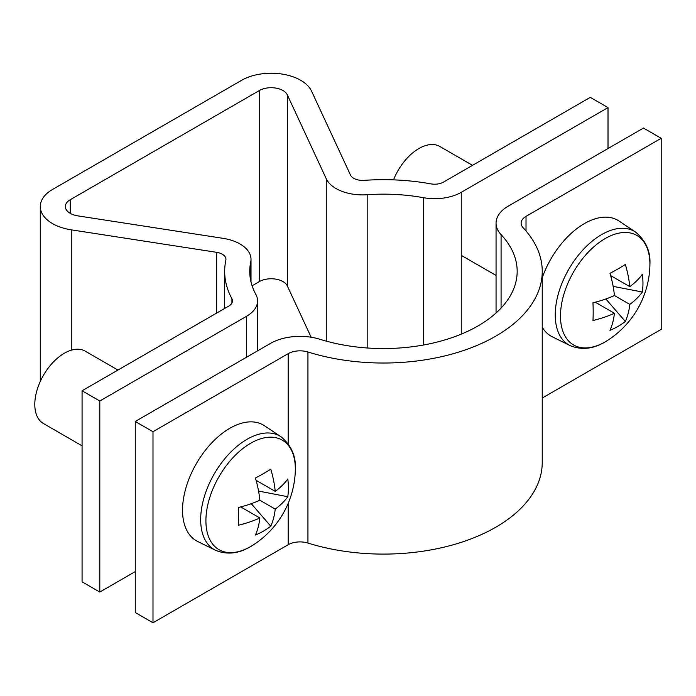 <?xml version="1.0" encoding="UTF-8"?>
<svg xmlns="http://www.w3.org/2000/svg" width="696" height="696" viewBox="0 0 696 696"><rect width="100%" height="100%" fill="white"/><g stroke="black" fill="none" stroke-linecap="round" stroke-linejoin="round"><path stroke-width="1.04" d="M542.245 271.353A158.784 91.672 180 0 0 523.131 227.757A16.713 9.648 0 0 1 521.121 223.164A16.713 9.648 0 0 1 526.019 216.343L661.2 138.295L643.469 128.064L508.289 206.103A41.786 24.125 0 0 0 496.057 223.164A41.786 24.125 0 0 0 501.077 234.639A133.719 77.204 180 0 1 517.172 271.353A133.719 77.204 180 0 1 319.864 339.265A41.786 24.125 0 0 0 270.44 343.424L135.259 421.471L135.259 612.532L152.989 622.772L288.17 544.724A16.713 9.648 0 0 1 307.936 543.063A158.784 91.672 180 0 0 542.245 462.414L542.245 271.353A158.784 91.672 180 0 1 307.936 351.993A16.713 9.648 0 0 0 288.17 353.664L152.989 431.711L152.989 622.772M152.989 431.711L135.259 421.471M661.2 138.295L661.2 329.356L542.245 398.034M252.1 285.786L259.356 281.593A16.713 9.648 180 0 1 282.994 281.593A16.713 9.648 180 0 1 287.326 285.917L311.138 337.238M135.259 571.59L99.806 592.061L99.806 401L246.558 316.271A37.61 21.715 0 0 0 257.572 300.924A37.61 21.715 0 0 0 255.858 294.434A133.719 77.204 180 0 1 249.742 271.353A133.719 77.204 180 0 1 250.734 261.957A37.61 21.715 0 0 0 251.012 259.321A37.61 21.715 0 0 0 239.998 243.965A37.61 21.715 0 0 0 223.138 238.345L77.752 215.856A16.713 9.648 180 0 1 65.363 206.529A16.713 9.648 180 0 1 70.252 199.709L259.356 90.532A16.713 9.648 180 0 1 282.994 90.532A16.713 9.648 180 0 1 287.326 94.856L326.276 178.794A37.61 21.715 0 0 0 367.183 194.732A133.719 77.204 180 0 1 423.429 197.681A37.61 21.715 0 0 0 461.257 192.314L608.017 107.593L608.017 148.526M99.806 401L82.076 390.769L228.827 306.04A12.537 7.238 0 0 0 232.499 300.924A12.537 7.238 0 0 0 231.933 298.758A158.784 91.672 180 0 1 224.669 271.353A158.784 91.672 180 0 1 225.852 260.2A12.537 7.238 0 0 0 225.939 259.321A12.537 7.238 0 0 0 222.268 254.197A12.537 7.238 0 0 0 216.656 252.326L71.262 229.837A41.786 24.125 180 0 1 40.29 206.529A41.786 24.125 180 0 1 52.531 189.469L241.634 80.292A41.786 24.125 180 0 1 300.724 80.292A41.786 24.125 180 0 1 311.538 91.106L350.497 175.053A12.537 7.238 0 0 0 364.13 180.36A158.784 91.672 180 0 1 430.92 183.874A12.537 7.238 0 0 0 443.535 182.082L590.286 97.353L608.017 107.593M99.806 592.061L82.076 581.83L82.076 390.769M605.198 341.84A63.24 36.514 120 0 0 607.73 340.292L607.73 340.292A91.933 91.933 0 0 0 649.846 267.342L649.846 267.342A63.24 36.514 120 0 0 649.916 264.384A63.24 36.514 120 0 0 605.198 238.563A63.24 36.514 120 0 0 560.48 316.019A63.24 36.514 120 0 0 605.198 341.84M542.245 327.259A66.859 38.602 120 0 0 552.206 336.76L570.067 345.59C582.291 350.601 594.845 348.835 607.73 340.292M614.429 295.53A91.289 52.705 180 0 1 592.975 302.777A91.707 23.768 -100.9 0 1 592.975 320.517A91.289 52.705 0 0 0 614.429 313.27A91.289 52.705 60 0 1 609.983 330.339A91.707 71.009 -150.1 0 0 618.074 326.372A91.707 71.009 -150.1 0 0 625.347 321.465A91.289 52.705 -120 0 0 629.793 304.404L614.429 295.53A91.289 52.705 60 0 0 609.983 273.328A91.707 23.768 -19.1 0 0 618.074 268.891A91.707 23.768 -19.1 0 0 625.347 264.454A91.289 52.705 -120 0 1 629.793 286.656A91.289 52.705 180 0 0 642.347 274.276A91.707 71.009 30.1 0 1 642.347 292.015L613.133 286.369M629.793 304.404A91.289 52.705 0 0 0 642.347 292.015M625.347 321.465L605.842 298.984M610.636 275.599L629.793 286.656M595.271 302.212L614.429 313.27M472.514 165.344L439.802 146.464A41.786 24.125 120 0 0 393.518 179.864M649.846 267.342L649.916 264.262C650.656 251.517 645.879 240.79 635.596 232.081L619.022 221.032A66.859 38.602 120 0 0 542.245 277.748M250.63 443.265A63.24 36.514 120 0 0 205.912 520.73A63.24 36.514 120 0 0 250.63 546.543A63.24 36.514 120 0 0 253.161 545.003L253.161 545.003A91.933 91.933 0 0 0 295.278 472.053L295.278 472.053A63.24 36.514 120 0 0 295.348 469.087A63.24 36.514 120 0 0 250.63 443.265M215.499 550.292A65.581 37.862 120 0 1 200.674 519.616A65.581 37.862 120 0 1 230.098 452.783A65.581 37.862 120 0 1 281.036 436.784L264.454 425.743A66.859 38.602 120 0 0 212.532 442.047A66.859 38.602 120 0 0 182.535 510.177A66.859 38.602 120 0 0 197.647 541.462L215.499 550.292C227.731 555.304 240.285 553.546 253.161 545.003M117.955 370.055L85.243 351.167A41.786 24.125 120 0 0 53.044 362.364A41.786 24.125 120 0 0 34.8 404.42A41.786 24.125 120 0 0 43.457 423.542L82.076 445.84M287.787 496.718A91.289 52.705 0 0 1 275.225 509.107A91.289 52.705 -120 0 1 270.779 526.176A91.707 71.009 -150.1 0 1 263.506 531.083A91.707 71.009 -150.1 0 1 255.415 535.041A91.289 52.705 60 0 0 259.86 517.981A91.289 52.705 0 0 1 238.406 525.228A91.707 23.768 -100.9 0 0 238.406 507.488A91.289 52.705 180 0 0 259.86 500.233A91.289 52.705 60 0 0 255.415 478.03A91.707 23.768 -19.1 0 0 263.506 473.593A91.707 23.768 -19.1 0 0 270.779 469.165A91.289 52.705 -120 0 1 275.225 491.367A91.289 52.705 180 0 0 287.787 478.978A91.707 71.009 30.1 0 1 287.787 496.718L258.564 491.072M240.703 506.914L259.86 517.981M256.067 480.301L275.225 491.367M275.225 509.107L259.86 500.233M270.779 526.176L251.273 503.695M288.17 353.664L288.17 443.674M288.17 503.373L288.17 544.724M307.936 351.993L307.936 543.063M526.019 216.343L526.019 230.985M501.077 234.639L501.077 308.067M287.326 94.856L287.326 285.917M461.257 192.314L461.257 334.141M71.262 229.837L71.262 350.192M216.656 252.326L216.656 313.07M231.933 298.758L231.933 303.082M246.558 316.271L246.558 357.213M250.734 261.957L250.734 280.749M70.252 199.709L70.252 213.359M259.356 90.532L259.356 281.593M326.276 178.794L326.276 341.144M367.183 194.732L367.183 347.983M423.429 197.681L423.429 345.025M635.596 232.081A65.581 37.862 120 0 0 584.666 248.08A65.581 37.862 120 0 0 555.243 314.905A65.581 37.862 120 0 0 570.067 345.59M496.057 223.164L496.057 313M40.29 206.529L40.29 381.434M224.669 271.353L224.669 308.441M257.572 300.924L257.572 350.854M251.012 259.321L251.012 281.984M461.257 255.345L496.057 275.433M281.036 436.784C291.25 445.336 296.026 456.063 295.356 468.973L295.278 472.053"/></g></svg>
